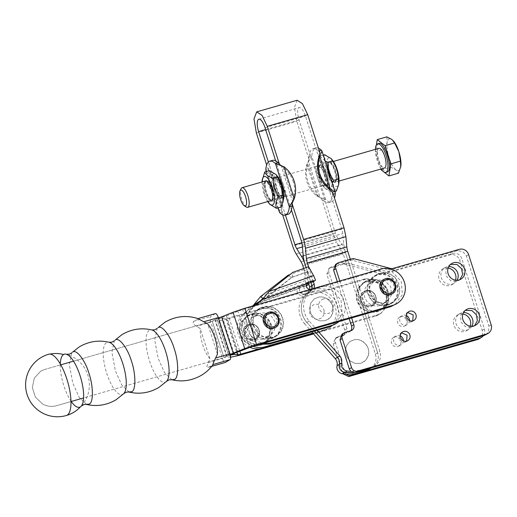 <?xml version="1.0" encoding="UTF-8"?>
<svg xmlns="http://www.w3.org/2000/svg" width="517" height="517" viewBox="0 0 517 517"><rect width="100%" height="100%" fill="white"/><g stroke="black" fill="none" stroke-linecap="round" stroke-linejoin="round"><path stroke-width="0.39" stroke-dasharray="2.58 1.94" d="M306.911 181.758C308.849 187.645 312.255 192.479 317.121 196.273L325.684 199.478L311.783 156.179L306.865 164.328C305.049 170.035 305.062 175.845 306.911 181.758M317.632 195.962L317.121 196.273L306.865 164.328L307.77 163.779A28.06 26.335 -121.3 0 0 307.815 181.208A28.06 26.335 -121.3 0 0 318.026 195.717L317.632 195.962M318.026 195.717L320.133 197.72L308.319 160.936L307.77 163.779L318.026 195.717M320.133 197.72L321.587 198.541L322.912 200.273L325.684 199.478A28.06 9.384 74 0 0 331.307 201.863A28.06 9.384 74 0 0 334.467 198.024M297.146 100.24L294.419 107.29L296.803 121.333L309.05 159.488L309.011 156.974L311.783 156.179A28.06 9.384 74 0 1 315.79 147.927A28.06 9.384 74 0 1 318.472 148.211M309.05 159.488L308.319 160.936M332.496 191.897L332.541 194.411L333.239 194.211M332.541 194.411A28.06 9.384 74 0 1 331.856 198.295A28.06 9.384 74 0 1 328.534 202.658A28.06 9.384 74 0 1 325.458 202.192A28.06 9.384 74 0 1 322.912 200.273M324.075 185.978C321.936 186.553 319.771 183.774 317.58 177.641L335.378 233.077A7.652 2.559 74 0 0 337.123 236.986L341.989 244.832L345.479 252.664L377.63 352.794L345.492 252.658L343.631 243.83L342.7 233.594A7.652 2.559 74 0 0 341.769 229.18L323.991 173.809C325.788 180.142 325.813 184.201 324.075 185.978L326.847 185.176C324.708 185.752 322.543 182.973 320.353 176.84C318.53 170.481 318.498 166.403 320.243 164.613A10.844 3.625 74 0 1 320.553 164.477A10.844 3.625 74 0 1 326.744 172.949A10.844 3.625 74 0 1 326.847 185.176M370.469 368.382A12.757 11.969 58.7 0 0 375.381 354.164L343.223 254.041A7.652 2.559 74 0 0 341.478 250.125L336.606 242.279L333.116 234.447L292.687 246.079M321.587 198.541L333.116 234.447M282.644 214.807L281.158 210.173L281.888 208.719L282.211 206.018L271.955 174.08A28.06 26.335 -121.3 0 1 282.166 188.589A28.06 26.335 -121.3 0 1 282.211 206.018L281.306 206.567C283.129 200.861 283.109 195.051 281.267 189.138C279.322 183.251 275.923 178.417 271.057 174.63L271.955 174.08L270.074 171.941L268.62 171.121L266.649 164.994M270.074 171.941L281.888 208.719M309.011 156.974A28.06 9.384 74 0 1 309.696 153.09A28.06 9.384 74 0 1 313.018 148.722A28.06 9.384 74 0 1 316.087 149.193A28.06 9.384 74 0 1 318.64 151.106L319.338 150.906M319.958 152.845L318.64 151.106M317.47 165.408C319.596 164.833 321.755 167.586 323.952 173.68L305.45 116.066A10.844 3.625 74 0 0 299.259 107.594A10.844 3.625 74 0 0 299.059 119.963L317.574 177.641C315.758 171.276 315.725 167.198 317.47 165.408L320.553 164.477M328.056 188.931A14.799 4.95 -106 0 0 329.633 185.719A14.799 4.95 -106 0 0 326.595 168.697A14.799 4.95 -106 0 0 319.041 160.858A14.799 4.95 -106 0 0 317.464 164.07A14.799 4.95 -106 0 0 317.399 164.522A14.799 4.95 -106 0 0 323.849 186.954A14.799 4.95 -106 0 0 328.056 188.931M371.2 367.936L372.712 367.012A12.757 11.969 -121.3 0 1 372.195 367.309A12.757 11.969 58.7 0 0 372.725 367.005A12.757 11.969 58.7 0 0 377.643 352.788A12.757 11.969 -121.3 0 1 372.712 367.012L374.463 365.926C379.678 362.611 381.494 357.77 379.898 351.418L350.319 259.282M268.388 161.989L285.423 215.059M306.109 267.606L310.911 282.56L306.122 267.599M312.772 333.064L325.29 329.458A20.157 18.916 -121.3 0 0 329.639 327.552A20.157 18.916 -121.3 0 0 336.496 302.736A20.157 18.916 -121.3 0 0 313.018 291.226L307.531 292.796A21.048 19.749 58.7 0 0 304.597 323.745L306.846 322.375L314.53 331.1L306.846 322.375A21.048 19.749 -121.3 0 1 310.038 291.258L311.848 288.99M371.141 367.955L372.195 367.309A51.021 47.881 -121.3 0 1 370.695 368.078L374.463 365.926L365.532 369.565L350.843 371.322M355.405 372.479A51.021 47.881 -121.3 0 1 353.809 372.621M354.998 339.52L349.944 341.485L346.442 345.653L345.246 351.114L346.629 356.678L350.28 361.137L355.412 363.509L360.898 363.283L365.545 360.504L368.343 355.786L368.854 352.058L368.214 348.284L366.475 344.826L362.223 340.981L358.688 339.663L354.998 339.52L358.701 339.663L363.826 342.034L367.484 346.487L368.686 350.145L368.75 353.945L366.734 359.095L364.168 361.68L360.905 363.277L355.418 363.503L350.293 361.131L346.642 356.672L345.259 351.108L346.448 345.647L349.951 341.478L355.005 339.514M319.383 296.9L314.323 298.852L310.814 303.014L309.605 308.468L310.976 314.039L314.62 318.498L319.745 320.883L325.232 320.669L328.495 319.086L331.067 316.507L333.097 311.357L332.58 305.689L330.854 302.232L326.608 298.374L323.073 297.055L319.383 296.9L323.086 297.049L326.615 298.367L329.639 300.726L332.586 305.683L333.219 309.457L332.702 313.186L329.898 317.897L325.238 320.663L319.752 320.876L314.627 318.491L310.988 314.032L309.618 308.468L310.82 303.007L314.336 298.845L319.39 296.894M450.326 254.829L452.582 253.453L386.277 272.53A5.105 4.789 -121.3 0 1 383.756 272.543L346.047 262.798A5.105 4.789 -121.3 0 0 345.078 262.972L342.829 264.336A5.105 4.789 -121.3 0 1 345.35 264.323L381.501 273.92A5.105 4.789 -121.3 0 0 384.015 273.907L450.326 254.829A7.652 7.18 -121.3 0 1 455.91 255.547A7.652 7.18 -121.3 0 1 459.587 260.096L482.122 330.279A7.652 7.18 -121.3 0 1 481.741 335.992A7.652 7.18 -121.3 0 1 479.175 338.809M452.582 253.453A7.652 7.18 -121.3 0 1 458.172 254.17A7.652 7.18 -121.3 0 1 461.849 258.72L459.587 260.096M482.122 330.279L484.377 328.902L461.849 258.72M484.377 328.902A7.652 7.18 -121.3 0 1 483.996 334.622A7.652 7.18 -121.3 0 1 483.35 335.675M379.472 305.579A12.149 11.4 -121.3 0 1 365.319 298.639A12.149 11.4 -121.3 0 1 369.448 283.678A12.149 11.4 -121.3 0 1 372.072 282.528A12.149 11.4 -121.3 0 1 386.225 289.468A12.149 11.4 -121.3 0 1 382.089 304.429A12.149 11.4 -121.3 0 1 379.472 305.579M471.872 326.233A9.054 8.498 -121.3 0 1 469.035 329.187A9.054 8.498 -121.3 0 1 467.077 330.046A9.054 8.498 -121.3 0 1 456.53 324.87A9.054 8.498 -121.3 0 1 459.607 313.722A9.054 8.498 -121.3 0 1 461.565 312.863A9.054 8.498 -121.3 0 1 463.536 312.552M457.112 280.253A9.054 8.498 -121.3 0 1 454.269 283.206A9.054 8.498 -121.3 0 1 452.317 284.066A9.054 8.498 -121.3 0 1 441.764 278.889A9.054 8.498 -121.3 0 1 444.846 267.741A9.054 8.498 -121.3 0 1 446.798 266.882A9.054 8.498 -121.3 0 1 448.775 266.572M403.344 340.774A5.105 4.789 -121.3 0 1 394.083 342.319A5.105 4.789 -121.3 0 1 400.371 335.888M409.458 320.514A5.105 4.789 -121.3 0 1 400.197 322.059A5.105 4.789 -121.3 0 1 406.485 315.622M307.525 292.803A21.048 19.749 -121.3 0 1 307.783 292.635L309.812 289.572M308.83 284.479L303.692 268.472M346.319 374.075A5.105 4.789 -121.3 0 1 344.787 371.704L335.462 342.661A5.105 4.789 -121.3 0 1 338.525 336.489L343.96 334.932A5.105 4.789 -121.3 0 0 347.023 328.76L329.077 272.86A5.105 4.789 -121.3 0 1 332.14 266.688L345.078 262.972M268.62 171.121L268.575 168.607L265.803 169.402M272.582 160.354A28.06 9.384 -106 0 0 269.26 164.716A28.06 9.384 -106 0 0 268.575 168.607M281.158 210.173L282.476 211.905A28.06 9.384 -106 0 0 285.029 213.825A28.06 9.384 -106 0 0 288.098 214.29M308.565 283.322L307.104 271.974L303.983 269.525L305.392 280.563L306.529 285.675M331.042 191.077L319.228 154.292M292.79 202.076L280.983 165.291M291.42 209.928L275.658 160.819M325.219 161.11L319.991 156.069L317.664 162.487L317.399 164.522M317.664 162.487L318.02 168.135C318.136 174.701 320.081 180.756 323.849 186.301L325.064 188.44L331.656 192.408L331.307 186.76L332.315 183.212M350.739 330.802L348.477 332.173L341.95 334.221M348.477 332.173A5.105 4.789 58.7 0 0 350.604 330.841M337.31 281.662L349.175 318.627M485.941 334.68L488.513 331.869L488.895 326.149L466.36 255.973L462.683 251.424L457.099 250.706L390.787 269.777A5.105 4.789 -121.3 0 1 388.267 269.796L352.122 260.2L349.602 260.213L335.565 264.42M308.539 266.733L313.354 281.72L312.785 280.408L268.097 296.409L260.536 300.707L304.655 284.912L307.609 282.534M306.911 283.536L304.655 284.912A3.826 3.593 58.7 0 0 308.714 291.006L312.3 289.882A5.105 4.789 58.7 0 0 313.696 288.454M317.296 330.305L309.108 320.992A21.048 19.749 58.7 0 1 312.048 290.05L317.541 288.467L331.145 289.772L341.013 299.983L342.222 313.993L334.163 324.799M383.982 302.833L386.606 301.682L391.466 295.168L390.736 286.722L384.784 280.569L376.583 279.781L373.965 280.931L369.106 287.446L369.829 295.892L375.781 302.044L383.982 302.833M465.306 310.374L464.124 310.969L460.498 315.829L461.041 322.123L465.481 326.712L471.594 327.293L474.619 325.658M450.546 264.394L449.363 264.988L445.738 269.848L446.281 276.143L450.714 280.731L456.828 281.313L459.852 279.678M401.56 332.767L400.332 333.291L398.594 339.572L404.54 342.487L406.666 341.149M407.674 312.507L406.446 313.024L404.708 319.306L410.653 322.22L412.779 320.883M355.431 372.473L353.777 372.615M309.108 320.992L306.852 322.369C298.341 313.257 299.976 297.294 310.045 291.252A5.105 4.789 58.7 0 0 311.854 288.984M304.597 323.745L311.764 331.901M470.27 326.137A9.054 8.498 -121.3 0 1 466.773 330.563A9.054 8.498 -121.3 0 1 464.822 331.423A9.054 8.498 -121.3 0 1 454.275 326.246A9.054 8.498 -121.3 0 1 457.351 315.092A9.054 8.498 -121.3 0 1 459.303 314.239A9.054 8.498 -121.3 0 1 462.889 314.019M455.503 280.156A9.054 8.498 -121.3 0 1 452.013 284.583A9.054 8.498 -121.3 0 1 450.061 285.442A9.054 8.498 -121.3 0 1 439.508 280.266A9.054 8.498 -121.3 0 1 442.591 269.111A9.054 8.498 -121.3 0 1 444.542 268.258A9.054 8.498 -121.3 0 1 448.123 268.045M394.658 336.929A5.105 4.789 -121.3 0 1 398.872 346.125A5.105 4.789 -121.3 0 1 391.828 343.695A5.105 4.789 -121.3 0 1 394.658 336.929M400.772 316.669A5.105 4.789 -121.3 0 1 404.985 325.865A5.105 4.789 -121.3 0 1 397.941 323.429A5.105 4.789 -121.3 0 1 400.772 316.669M342.829 264.336L328.793 268.543L326.828 274.23L344.774 330.13A5.105 4.789 -121.3 0 1 341.711 336.302L335.178 338.344L333.213 344.031L342.836 373.804M368.737 280.55A15.691 14.722 -121.3 0 1 375.336 280.24A15.691 14.722 -121.3 0 1 388.429 294.735A15.691 14.722 -121.3 0 1 378.289 310.31A15.691 14.722 -121.3 0 1 371.691 310.62A15.691 14.722 -121.3 0 1 358.598 296.125A15.691 14.722 -121.3 0 1 368.737 280.55M313.276 333.639L323.041 330.828A20.157 18.916 -121.3 0 0 327.39 328.922A20.157 18.916 -121.3 0 0 334.247 304.106A20.157 18.916 -121.3 0 0 310.769 292.596L301.941 295.129A3.826 3.593 -121.3 0 1 297.882 289.035L301.967 286.748L306.167 285.384M258.306 302.639L300.138 287.665C298.729 291.556 300.086 293.585 304.196 293.759L307.531 292.796M303.983 269.525L290.095 274.501M263.211 298.574L263.825 299.013L291.42 277.59L288.68 275.632M291.42 277.59L307.104 271.974M301.967 286.748L299.356 287.588L301.967 286.748M308.513 283.012L263.825 299.013L260.038 301.14M306.154 285.63L305.03 286.211L306.148 285.811M308.597 266.714L307.809 271.541L312.785 280.408M323.299 155.119L319.991 156.069M336.347 191.057C335.527 188.511 332.922 186.475 328.534 184.957C328.379 178.384 326.434 172.329 322.705 166.784L325.031 160.367L324.676 154.725M322.705 166.784L318.02 168.135M328.534 184.957L323.849 186.301M331.656 192.408L334.964 191.458M339.779 280.951L351.65 317.916M317.541 288.467L319.797 287.097L310.969 289.636L309.347 289.707M319.797 287.097A20.157 18.916 -121.3 0 1 342.525 297.126A20.157 18.916 -121.3 0 1 338.926 321.574M320.437 165.214A10.204 3.412 -106 0 0 320.398 176.284A10.204 3.412 -106 0 0 326.369 184.698A10.204 3.412 -106 0 0 326.654 184.575A10.204 3.412 -106 0 0 326.692 173.505A10.204 3.412 -106 0 0 320.727 165.091A10.204 3.412 -106 0 0 320.437 165.214M253.052 346.293A20.157 18.916 -121.3 0 1 239.933 330.867A20.157 18.916 -121.3 0 1 245.872 312.249L253.278 305.831M262.765 339.152A12.149 11.4 -121.3 0 1 257.317 339.307A12.149 11.4 -121.3 0 1 247.74 329.458A12.149 11.4 -121.3 0 1 252.768 317.238A12.149 11.4 -121.3 0 1 255.392 316.094A12.149 11.4 -121.3 0 1 255.417 316.081A12.149 11.4 -121.3 0 1 260.859 315.926A12.149 11.4 -121.3 0 1 270.443 325.775A12.149 11.4 -121.3 0 1 265.408 337.995A12.149 11.4 -121.3 0 1 262.791 339.139A12.149 11.4 -121.3 0 1 262.765 339.152M368.427 280.156A16.201 15.2 -121.3 0 1 375.245 279.839A16.201 15.2 -121.3 0 1 388.441 292.816A16.201 15.2 -121.3 0 1 381.792 309.353A16.201 15.2 -121.3 0 1 378.295 310.891A16.201 15.2 -121.3 0 1 371.484 311.208A16.201 15.2 -121.3 0 1 358.281 298.225A16.201 15.2 -121.3 0 1 364.937 281.687A16.201 15.2 -121.3 0 1 368.427 280.156M249.995 347.353A20.157 18.916 -121.3 0 1 243.61 313.625L252.277 306.122M252.057 314.11A15.691 14.722 -121.3 0 1 258.59 313.787A15.691 14.722 -121.3 0 1 271.742 328.263A15.691 14.722 -121.3 0 1 261.608 343.876A15.691 14.722 -121.3 0 1 255.075 344.193A15.691 14.722 -121.3 0 1 241.924 329.717A15.691 14.722 -121.3 0 1 252.057 314.11M305.03 286.211L299.498 287.549L297.882 289.035L253.763 304.836M304.655 284.912L306.633 283.949M268.678 291.659L268.097 296.409L292.124 277.157L307.809 271.541M292.124 277.157L292.712 272.401M332.489 160.18A14.799 4.95 -106 0 0 328.282 158.202A14.799 4.95 -106 0 0 326.705 161.407A14.799 4.95 -106 0 0 329.743 178.436A14.799 4.95 -106 0 0 337.297 186.275A14.799 4.95 -106 0 0 338.874 183.063A14.799 4.95 -106 0 0 338.939 182.611M259.986 344.283L250.409 338.965L244.754 329.374L244.741 318.44L250.383 309.496L255.282 305.256M267.276 336.399A12.149 11.4 58.7 0 0 267.302 336.393A12.149 11.4 58.7 0 0 269.926 335.242A12.149 11.4 58.7 0 0 274.954 323.022A12.149 11.4 58.7 0 0 265.376 313.179A12.149 11.4 58.7 0 0 259.928 313.334A12.149 11.4 58.7 0 0 259.902 313.341A12.149 11.4 58.7 0 0 257.285 314.491A12.149 11.4 58.7 0 0 252.251 326.712A12.149 11.4 58.7 0 0 261.835 336.561A12.149 11.4 58.7 0 0 267.276 336.399M371.762 300.015A15.691 14.722 -121.3 0 1 377.759 275.05A15.691 14.722 -121.3 0 1 393.321 279.846A15.691 14.722 -121.3 0 1 387.317 304.817A15.691 14.722 -121.3 0 1 371.762 300.015M256.283 304.972L252.639 308.126A20.157 18.916 58.7 0 0 247.236 328.76A20.157 18.916 58.7 0 0 263.748 343.198M270.637 338.377C285.1 335.158 283.355 311.137 268.472 308.468L261.085 308.61C246.622 311.829 248.36 335.85 263.25 338.512L270.637 338.377M274.462 178.443A10.204 3.412 -106 0 0 274.417 189.506A10.204 3.412 -106 0 0 280.388 197.927A10.204 3.412 -106 0 0 280.673 197.798A10.204 3.412 -106 0 0 280.718 186.727A10.204 3.412 -106 0 0 274.747 178.313A10.204 3.412 -106 0 0 274.462 178.443M362.979 282.877L357.06 289.921L356.323 299.421L361.053 307.938L369.526 312.397L376.337 312.081A16.201 15.2 58.7 0 0 379.833 310.549A16.201 15.2 58.7 0 0 386.49 294.005A16.201 15.2 58.7 0 0 373.287 281.028A16.201 15.2 58.7 0 0 366.475 281.345L362.979 282.877L364.937 281.687M251.747 313.716A16.201 15.2 -121.3 0 1 258.494 313.386A16.201 15.2 -121.3 0 1 271.755 326.343A16.201 15.2 -121.3 0 1 265.111 342.92A16.201 15.2 -121.3 0 1 261.615 344.451A16.201 15.2 -121.3 0 1 254.868 344.781A16.201 15.2 -121.3 0 1 241.607 331.824A16.201 15.2 -121.3 0 1 248.257 315.247A16.201 15.2 -121.3 0 1 251.747 313.716M329.678 162.558A10.204 3.412 74 0 1 329.969 162.428A10.204 3.412 74 0 1 335.934 170.849A10.204 3.412 74 0 1 335.895 181.919A10.204 3.412 74 0 1 335.611 182.042A10.204 3.412 74 0 1 329.639 173.628A10.204 3.412 74 0 1 329.678 162.558M387.627 305.204A16.201 15.2 58.7 0 0 391.117 303.673A16.201 15.2 58.7 0 0 393.825 279.432A16.201 15.2 58.7 0 0 377.759 274.469A16.201 15.2 58.7 0 0 374.263 276.007A16.201 15.2 58.7 0 0 371.561 300.248A16.201 15.2 58.7 0 0 387.627 305.204M270.947 338.764A16.201 15.2 58.7 0 0 274.437 337.233A16.201 15.2 58.7 0 0 281.183 321.115A16.201 15.2 58.7 0 0 268.711 307.893A16.201 15.2 58.7 0 0 261.079 308.035A16.201 15.2 58.7 0 0 257.582 309.567A16.201 15.2 58.7 0 0 250.842 325.684A16.201 15.2 58.7 0 0 263.315 338.913A16.201 15.2 58.7 0 0 270.947 338.764M373.08 281.616A15.691 14.722 58.7 0 0 366.475 281.92A15.691 14.722 58.7 0 0 356.342 297.495A15.691 14.722 58.7 0 0 369.435 311.997A15.691 14.722 58.7 0 0 376.033 311.686A15.691 14.722 58.7 0 0 386.173 296.112A15.691 14.722 58.7 0 0 373.08 281.616M246.299 316.443L240.373 323.5L239.655 333.013L244.412 341.537L252.91 345.97L259.663 345.64A16.201 15.2 58.7 0 0 263.153 344.109A16.201 15.2 58.7 0 0 269.803 327.532A16.201 15.2 58.7 0 0 256.542 314.582A16.201 15.2 58.7 0 0 249.795 314.905L246.299 316.443L248.257 315.247M378.89 148.36A10.204 3.412 -106 0 0 378.606 148.482A10.204 3.412 -106 0 0 378.567 159.553A10.204 3.412 -106 0 0 384.532 167.973M376.221 274.811A16.201 15.2 -121.3 0 0 373.513 299.059A16.201 15.2 -121.3 0 0 389.579 304.015L393.075 302.484L397.812 297.786L400.022 291.342L395.776 278.236C391.175 273.454 385.818 271.8 379.711 273.28A16.201 15.2 -121.3 0 0 376.221 274.811L374.263 276.007M272.898 337.575A16.201 15.2 58.7 0 0 276.395 336.044A16.201 15.2 58.7 0 0 283.135 319.926A16.201 15.2 58.7 0 0 270.662 306.697A16.201 15.2 58.7 0 0 263.03 306.839L259.54 308.378L253.698 315.221L252.8 324.495L257.162 332.974L265.266 337.717L272.898 337.575M259.288 348.839L377.08 314.956L381.21 313.147L388.862 302.884L387.718 289.585L378.347 279.891L365.429 278.657L229.128 317.858A5.105 0.439 -17.8 0 1 225.877 318.55L222.678 318.142L214.891 319.777L226.44 315.855L237.917 311.221A5.105 0.439 -17.8 0 1 242.673 309.612L378.967 270.404L391.886 271.645L401.257 281.338L402.407 294.638L394.749 304.894M259.353 345.246A15.691 14.722 -121.3 0 1 252.819 345.569A15.691 14.722 -121.3 0 1 239.662 331.093A15.691 14.722 -121.3 0 1 249.795 315.486A15.691 14.722 -121.3 0 1 256.335 315.163A15.691 14.722 -121.3 0 1 269.486 329.639A15.691 14.722 -121.3 0 1 259.353 345.246M375.432 149.355A14.831 4.963 -106 0 0 381.074 168.969M395.576 278.476A15.691 14.722 -121.3 0 1 389.579 303.44A15.691 14.722 -121.3 0 1 374.017 298.639A15.691 14.722 -121.3 0 1 380.021 273.674A15.691 14.722 -121.3 0 1 395.576 278.476M270.727 307.098A15.691 14.722 -121.3 0 1 283.064 321.839A15.691 14.722 -121.3 0 1 272.898 337A15.691 14.722 -121.3 0 1 265.505 337.142A15.691 14.722 -121.3 0 1 253.168 322.401A15.691 14.722 -121.3 0 1 263.34 307.234A15.691 14.722 -121.3 0 1 270.727 307.098M230.614 357.279L227.202 356.853A5.105 0.439 162.2 0 0 223.951 357.551L212.293 321.251L216.804 318.504L228.462 354.804L223.951 357.551L83.618 397.916M365.429 278.657L363.173 280.027L226.873 319.235L218.749 320.967L215.55 320.553A5.105 0.439 -17.8 0 0 212.3 321.251L223.945 357.551L56.437 405.735C51.661 407.028 47.002 406.427 42.478 403.939L35.356 397.05L32.358 387.601L34.303 378.147L40.656 371.245L34.296 378.147L32.358 387.601L35.35 397.056L42.472 403.945C47.002 406.433 51.655 407.028 56.437 405.735L70.991 401.547M363.173 280.027A19.135 17.959 -121.3 0 1 385.462 290.961A19.135 17.959 -121.3 0 1 378.955 314.517A19.135 17.959 -121.3 0 1 374.825 316.326L313.554 333.956M230.259 354.94L226.543 356.077L230.298 355.089M379 143.506L378.58 143.694A14.831 4.963 -106 0 0 378.522 159.785A14.831 4.963 -106 0 0 387.201 172.019M215.395 313.599A5.105 1.706 -106 0 0 215.253 313.664L210.736 316.41A5.105 1.706 -106 0 0 210.128 318.478A5.105 1.706 -106 0 0 210.787 322.169L222.439 358.468A5.105 1.706 -106 0 0 223.977 361.622A5.105 1.706 -106 0 0 225.354 362.456M226.543 356.077L214.891 319.777M371.329 305.437L372.983 304.713L376.04 300.61L375.581 295.291L371.833 291.414L366.669 290.922L365.015 291.646L361.958 295.75L362.417 301.068L366.165 304.946L371.329 305.437M254.648 339.003L256.303 338.28L259.36 334.169L258.901 328.851L255.152 324.98L249.989 324.482L248.334 325.206L245.278 329.31L245.737 334.628L249.485 338.506L254.648 339.003M44.785 369.435L40.656 371.245L44.779 369.435L60.793 364.828L44.779 369.435M212.293 321.251L73.511 361.17L212.293 321.251M376.395 144.934L375.29 151.662L380.867 169.027M382.884 171.205L383.976 172.051M218.445 318A5.105 0.439 -17.8 0 1 216.81 318.504L228.462 354.804A5.105 0.439 162.2 0 0 230.091 354.307M197.992 318.608L197.326 319.545L193.507 321.367L192.951 323.416L194.482 324.909L200.208 328.528L209.915 358.753L206.806 366.559L208.273 367.348L212.086 365.525L212.784 364.595M207.95 367.464L211.757 366.346L207.95 367.458M217.437 354.171L207.731 323.946M386.787 136.863L387.136 142.511L384.81 148.922L389.068 157.62L390.645 167.088L395.886 169.757L398.445 173.189M375.29 151.662L384.81 148.922M381.126 169.828L390.645 167.088M379.762 286.179L383.071 280.647L384.726 279.923L389.889 280.414L393.637 284.292L394.096 289.61L391.033 293.714L389.385 294.438L384.603 294.121M263.082 319.739L266.391 314.207L268.045 313.483L272.621 313.716L277.623 320.172L274.353 327.28L272.705 328.004L267.922 327.681M209.915 358.753C207 355.334 204.629 350.752 202.806 345.013A20.409 6.824 74 0 1 200.208 328.528M393.476 140.96A16.583 5.545 -106 0 0 392.028 139.532A16.583 5.545 -106 0 0 388.907 138.911A16.583 5.545 -106 0 0 387.136 142.511A16.583 5.545 -106 0 0 389.068 157.62A16.583 5.545 -106 0 0 395.886 169.757A16.583 5.545 -106 0 0 399.008 170.371A16.583 5.545 -106 0 0 400.778 166.778A16.583 5.545 -106 0 0 400.849 166.274M71.23 401.476A27.595 9.228 74 0 1 63.83 385.669A27.595 9.228 74 0 1 60.295 363.955M48.669 354.235A31.886 10.663 74 0 0 47.771 354.63A31.886 29.928 -121.3 0 1 49.929 354.1M279.135 211.996L281.306 206.567L271.057 174.63L265.848 170.623M282.476 211.905L279.703 212.7M283.717 198.496A14.799 4.95 74 0 1 282.075 202.153A14.799 4.95 74 0 1 273.202 190.779A14.799 4.95 74 0 1 273.06 174.087A14.799 4.95 74 0 1 277.267 176.064M281.345 165.608L283.09 167.295L283.995 166.745M283.516 185.306C281.326 179.218 279.161 176.459 277.041 177.04C275.29 178.83 275.328 182.908 277.144 189.267C279.342 195.4 281.507 198.179 283.646 197.61C285.384 195.827 285.352 191.775 283.562 185.441M283.646 197.61L280.873 198.405A10.844 3.625 -106 0 0 280.763 186.172A10.844 3.625 -106 0 0 274.572 177.699L277.041 177.04M294.251 198.69L293.346 199.239L293.081 200.803M281.125 206.942C280.343 204.389 277.745 202.354 273.319 200.842L271.742 191.368L267.483 182.669C269.958 178.132 270.617 174.113 269.454 170.61M293.301 181.803A28.06 26.335 58.7 0 0 283.09 167.295L293.346 199.239A28.06 26.335 58.7 0 0 293.301 181.803M280.873 198.405C278.734 198.98 276.569 196.202 274.372 190.069C272.556 183.703 272.517 179.625 274.268 177.835A10.844 3.625 -106 0 1 274.572 177.699M273.319 200.842L268.627 202.186L269.842 204.325M262.371 178.863L264.368 193.487L268.627 202.186M262.798 184.02L267.483 182.669M267.703 201.578A14.799 4.95 74 0 1 263.961 193.436A14.799 4.95 74 0 1 262.061 181.965M265.505 180.969A10.204 3.412 -106 0 0 265.221 181.099A10.204 3.412 -106 0 0 265.176 192.169A10.204 3.412 -106 0 0 271.147 200.583M246.325 207.033A10.204 3.412 74 0 1 241.575 198.47A10.204 3.412 74 0 1 241.051 188.699M328.78 162.816A10.204 3.412 -106 0 0 328.741 173.886A10.204 3.412 -106 0 0 334.706 182.301A10.204 3.412 -106 0 0 334.997 182.178A10.204 3.412 -106 0 0 335.035 171.108A10.204 3.412 -106 0 0 329.064 162.687A10.204 3.412 -106 0 0 328.78 162.816M328.521 162.894L327.429 165.104A10.204 3.412 -106 0 0 327.384 165.414A10.204 3.412 -106 0 0 331.836 180.885A10.204 3.412 -106 0 0 334.447 182.378A10.204 3.412 -106 0 0 334.732 182.249L335.824 180.039C337.097 174.126 331.307 160.535 328.521 162.894L329.064 162.687M327.487 164.665L328.45 173.486L332.108 181.215L335.145 182.65L336.289 180.323C337.627 174.132 331.552 159.869 328.625 162.344L327.487 164.665M266.119 180.84A10.204 3.412 -106 0 0 266.081 191.91A10.204 3.412 -106 0 0 272.052 200.325A10.204 3.412 -106 0 0 272.336 200.202A10.204 3.412 -106 0 0 272.375 189.132A10.204 3.412 -106 0 0 266.41 180.711A10.204 3.412 -106 0 0 266.119 180.84M266.378 180.763A10.204 3.412 -106 0 0 266.481 192.279A10.204 3.412 -106 0 0 272.31 200.253A10.204 3.412 -106 0 0 272.595 200.124A10.204 3.412 -106 0 0 273.732 197.597A10.204 3.412 -106 0 0 272.498 188.608A10.204 3.412 -106 0 0 269.279 182.126A10.204 3.412 -106 0 0 266.669 180.64A10.204 3.412 -106 0 0 266.378 180.763M272.381 188.595L273.674 198.024L272.485 200.667C270.378 201.236 268.239 198.489 266.074 192.44C264.277 186.159 264.245 182.139 265.971 180.368L269.008 181.797L272.381 188.595M375.381 354.164L379.898 351.418M256.367 132.966L296.803 121.333M321.412 150.311L335.313 193.61M299.059 119.963L265.622 129.58M301.857 242.712L335.378 233.077M302.426 246.971L337.123 236.986M303.253 255.973L341.989 244.832M305.056 264.29L345.479 252.664L305.056 264.29M347.605 262.946L345.35 264.323M302.788 265.667L343.223 254.041M301.043 261.751L341.478 250.125M296.176 253.912L336.606 242.279M265.021 127.693L305.45 116.066M341.769 229.18L301.333 240.806M318.905 156.994L329.161 188.938M343.631 243.83L303.201 255.463M302.264 245.22L342.7 233.594M307.783 292.635L312.3 289.882M383.756 272.543L381.501 273.92M386.277 272.53L384.015 273.907M332.14 266.688L329.898 268.058M325.29 329.458L323.041 330.828M313.018 291.226L310.769 292.596M304.196 293.759L301.941 295.129M329.077 272.86L326.828 274.23M347.023 328.76L344.774 330.13M343.96 334.932L341.711 336.302M338.525 336.489L336.283 337.859M335.462 342.661L333.213 344.031M344.787 371.704L342.538 373.067M345.311 332.36L343.049 333.736M338.926 262.558L336.664 263.935M351.857 258.843L349.602 260.213M354.378 258.823L352.122 260.2M308.714 291.006L310.969 289.636M390.522 268.42L388.267 269.796M393.043 268.407L390.787 269.777M457.099 250.706L459.354 249.33M468.615 254.597L466.36 255.973M488.895 326.149L491.15 324.779M245.872 312.249L243.61 313.625M324.159 311.156L323.881 309.851A7.652 7.18 58.7 0 0 323.804 309.605L323.267 308.378A7.652 7.18 58.7 0 0 323.144 308.151L322.382 307.046A7.652 7.18 58.7 0 0 322.214 306.852L321.251 305.922A7.652 7.18 58.7 0 0 321.051 305.76L319.933 305.043A7.652 7.18 58.7 0 0 319.706 304.933L318.485 304.461A7.652 7.18 58.7 0 0 318.246 304.397L316.966 304.196A7.652 7.18 58.7 0 0 316.721 304.19L315.441 304.261A7.652 7.18 58.7 0 0 315.202 304.306L313.987 304.649A7.652 7.18 58.7 0 0 313.761 304.746L312.656 305.347A7.652 7.18 58.7 0 0 312.455 305.489L311.512 306.322A7.652 7.18 58.7 0 0 311.35 306.503L310.601 307.537A7.652 7.18 58.7 0 0 310.484 307.751L309.967 308.927A7.652 7.18 58.7 0 0 309.896 309.166L309.638 310.446A7.652 7.18 58.7 0 0 309.618 310.691L309.625 312.016A7.652 7.18 58.7 0 0 309.657 312.268L309.935 313.573A7.652 7.18 58.7 0 0 310.013 313.819L310.543 315.047A7.652 7.18 58.7 0 0 310.665 315.273L311.434 316.378A7.652 7.18 58.7 0 0 311.596 316.572L312.559 317.503A7.652 7.18 58.7 0 0 312.759 317.664L313.877 318.375A7.652 7.18 58.7 0 0 314.103 318.491L315.325 318.963A7.652 7.18 58.7 0 0 315.57 319.021L316.843 319.228A7.652 7.18 58.7 0 0 317.095 319.235L318.369 319.163A7.652 7.18 58.7 0 0 318.608 319.118L319.829 318.776A7.652 7.18 58.7 0 0 320.049 318.679L321.154 318.078A7.652 7.18 58.7 0 0 321.354 317.936L322.298 317.102A7.652 7.18 58.7 0 0 322.466 316.921L323.209 315.887A7.652 7.18 58.7 0 0 323.332 315.674L323.842 314.498A7.652 7.18 58.7 0 0 323.913 314.258L324.172 312.979A7.652 7.18 58.7 0 0 324.198 312.727L324.159 311.156M305.392 280.563L260.497 296.642M323.623 298.949A7.652 7.18 58.7 0 0 318.995 308.19A7.652 7.18 58.7 0 0 328.25 313.476A7.652 7.18 58.7 0 0 332.87 304.235A7.652 7.18 58.7 0 0 323.623 298.949M252.639 308.126L250.383 309.496M229.128 317.858L239.907 351.418M377.08 314.956L374.825 316.326M225.877 318.55L236.825 352.652M254.325 345.912L242.673 309.612M234.078 353.654L222.678 318.142M238.524 355.534L226.873 319.235M218.749 320.967L230.401 357.266M227.202 356.853L215.55 320.553M378.967 270.404L381.229 269.034M249.569 347.521L237.917 311.221M210.787 322.169L196.589 326.253M208.248 362.553L222.439 358.468M198.024 318.621L215.253 313.664M193.507 321.367L210.736 316.41M226.44 315.855L238.091 352.155M365.991 290.78A8.136 7.639 -121.3 0 1 375.84 296.383A8.136 7.639 -121.3 0 1 370.947 306.219A8.136 7.639 -121.3 0 1 361.105 300.623A8.136 7.639 -121.3 0 1 365.991 290.78M249.317 324.34A8.136 7.639 -121.3 0 1 259.159 329.943A8.136 7.639 -121.3 0 1 254.274 339.779A8.136 7.639 -121.3 0 1 244.425 334.182A8.136 7.639 -121.3 0 1 249.317 324.34M171.954 379.756L164.606 372.751L158.189 358.494L154.712 340.057L157.187 328.398M385.1 279.141A8.136 7.639 58.7 0 0 380.215 288.977A8.136 7.639 58.7 0 0 390.057 294.58A8.136 7.639 58.7 0 0 394.949 284.738A8.136 7.639 58.7 0 0 385.1 279.141M268.42 312.701A8.136 7.639 58.7 0 0 263.534 322.543A8.136 7.639 58.7 0 0 273.377 328.14A8.136 7.639 58.7 0 0 278.269 318.304A8.136 7.639 58.7 0 0 268.42 312.701M374.114 297.113A7.051 6.618 -121.3 0 1 369.875 305.637A7.051 6.618 -121.3 0 1 361.344 300.791A7.051 6.618 -121.3 0 1 365.584 292.267A7.051 6.618 -121.3 0 1 374.114 297.113M257.434 330.68A7.051 6.618 -121.3 0 1 253.194 339.204A7.051 6.618 -121.3 0 1 244.664 334.35A7.051 6.618 -121.3 0 1 248.903 325.826A7.051 6.618 -121.3 0 1 257.434 330.68M166.597 381.3A27.207 9.099 74 0 1 165.854 381.901A27.207 9.099 74 0 1 149.542 360.982A27.207 9.099 74 0 1 149.284 330.285A27.207 9.099 74 0 1 151.824 329.943M129.14 392.073L121.792 385.068L115.375 370.812L111.892 352.368L114.367 340.716M123.776 393.618A27.207 9.099 74 0 1 123.033 394.212A27.207 9.099 74 0 1 106.728 373.293A27.207 9.099 74 0 1 106.463 342.603A27.207 9.099 74 0 1 109.003 342.254M86.669 404.475L79.263 397.45L72.781 383.078L69.278 364.479L71.798 352.775M266.468 171.47L278.133 207.802M319.538 197.203L320.185 197.552M307.757 162.842L308.035 162.209M328.534 202.658L331.307 201.863M313.018 148.722L315.79 147.927M258.823 119.227L299.259 107.594M323.849 186.954L325.064 188.44M386.606 301.682L382.089 304.429M373.965 280.931L369.448 283.678M469.035 329.187L466.773 330.563M459.607 313.722L457.351 315.092M454.269 283.206L452.013 284.583M444.846 267.741L442.591 269.111M401.127 344.755L398.872 346.125M395.815 336.037L393.56 337.414M407.241 324.489L404.985 325.865M401.929 315.777L399.673 317.147M329.639 327.552L327.39 328.922M331.042 267.173L328.793 268.543M345.059 334.447L342.81 335.817M337.427 336.974L335.178 338.344M351.838 330.318L349.582 331.694M475.802 325.064L473.546 326.44M466.379 309.593L464.124 310.969M461.041 279.083L458.786 280.46M451.619 263.618L449.363 264.988M407.9 340.625L405.638 342.002M402.588 331.914L400.332 333.291M414.014 320.366L411.752 321.742M408.701 311.648L406.446 313.024M326.369 184.698L280.388 197.927M320.727 165.091L274.747 178.313M269.926 335.242L265.408 337.995M257.285 314.491L252.768 317.238M379.833 310.549L381.792 309.353M263.153 344.109L265.111 342.92M333.413 161.44L329.969 162.428M339.055 181.053L335.611 182.042M393.075 302.484L391.117 303.673M274.437 337.233L276.395 336.044M257.582 309.567L259.54 308.371M381.21 313.147L378.955 314.517M372.983 304.713C378.27 299.511 375.878 297.702 374.974 294.6C372.725 291.401 369.926 290.192 366.566 290.961L365.015 291.646M256.303 338.28C261.589 333.071 259.198 331.268 258.293 328.159C256.051 324.967 253.246 323.752 249.885 324.527L248.334 325.206M372.576 305.799C380.557 301.527 374.269 287.704 365.719 290.696L363.865 291.504C355.883 295.782 362.171 309.605 370.721 306.613L372.576 305.799M255.896 339.365C263.877 335.087 257.589 321.264 249.039 324.256L247.184 325.07C239.203 329.342 245.491 343.165 254.041 340.173L255.896 339.365M391.033 293.714L389.482 294.399C383.323 296.661 375.245 286.618 383.071 280.647M274.359 327.28L272.808 327.959C266.643 330.221 258.565 320.178 266.391 314.207M81.253 406.142A31.886 31.886 0 0 0 66.325 354.242M266.152 171.56L277.816 207.892M280.931 165.459L281.578 165.815M331.836 180.885L332.108 181.215M327.384 165.414L327.442 164.994M273.732 197.597L273.674 198.024M269.279 182.126L269.008 181.797"/><path stroke-width="0.78" d="M333.239 194.211L335.313 193.61A28.06 9.384 74 0 1 334.467 198.024M266.649 164.994L256.367 132.966L253.983 118.923L256.71 111.866L262.054 115.362L267.276 126.322L279.523 164.471L278.204 162.739A28.06 9.384 -106 0 0 275.658 160.819L265.021 127.693A10.844 3.625 -106 0 0 258.823 119.227A10.844 3.625 -106 0 0 258.623 131.589L268.388 161.989M303.692 268.472L302.788 265.667A7.652 2.559 74 0 0 301.043 261.751L296.176 253.912A15.31 5.118 74 0 1 292.687 246.079L282.644 214.807M319.338 150.906L321.412 150.311A28.06 9.384 74 0 0 318.472 148.211M321.412 150.311L321.981 151.022L319.803 156.444L318.905 156.994L319.228 154.292L319.958 152.845L307.712 114.69L302.484 103.73L297.146 100.24L256.71 111.866M335.313 193.61L335.262 192.395L330.059 188.388L329.161 188.938L331.042 191.077L332.496 191.897L344.025 227.803L345.886 236.631L305.45 248.257A15.31 5.118 -106 0 0 303.595 239.436L344.025 227.803M350.319 259.282L347.747 251.281A7.652 2.559 74 0 1 346.817 246.868L345.886 236.631M285.423 215.059L294.942 244.703L301.857 242.712M306.122 267.599L305.056 264.29A15.31 5.118 74 0 0 301.56 256.464L296.687 248.619A7.652 2.559 74 0 1 294.942 244.703M278.133 207.802L279.703 212.7A28.06 9.384 -106 0 0 285.326 215.091L288.098 214.29A28.06 9.384 -106 0 0 291.42 209.928L301.333 240.806A7.652 2.559 -106 0 1 302.264 245.22L303.201 255.463A15.31 5.118 -106 0 0 305.056 264.29L306.109 267.606M310.911 282.56L311.9 285.636L310.924 282.56M311.848 288.99L311.9 285.636A5.105 4.789 58.7 0 1 311.854 288.984M339.779 280.951L335.856 268.73A5.105 4.789 -121.3 0 1 338.926 262.558L351.857 258.843A5.105 4.789 -121.3 0 1 354.378 258.823L390.522 268.42A5.105 4.789 -121.3 0 0 393.043 268.407L459.354 249.33A7.652 7.18 -121.3 0 1 464.938 250.047A7.652 7.18 -121.3 0 1 468.615 254.597L491.15 324.779A7.652 7.18 -121.3 0 1 490.769 330.492A7.652 7.18 -121.3 0 1 488.203 333.31A7.652 7.18 -121.3 0 1 486.549 334.034L357.738 371.083A5.105 4.789 -121.3 0 1 351.566 367.574L342.241 338.532A5.105 4.789 -121.3 0 1 344.206 332.845L341.95 334.221L339.986 339.908L349.305 368.944L350.843 371.322L347.14 371.025C342.952 369.972 341.097 367.283 341.575 362.96A7.652 7.18 58.7 0 0 339.772 355.883L337.511 357.26L314.517 331.106L337.511 357.26C339.255 359.373 339.863 361.732 339.307 364.336A7.652 7.18 58.7 0 0 337.511 357.26L335.249 358.636L312.779 333.058L264.878 346.836A20.157 18.916 -121.3 0 1 253.052 346.293M353.809 372.621A51.021 47.881 -121.3 0 1 344.871 372.408A6.378 5.984 -121.3 0 1 339.307 364.336L341.575 362.96M355.431 372.473L370.695 368.085A51.021 47.881 -121.3 0 1 355.405 372.479M483.35 335.675A7.652 7.18 -121.3 0 1 481.43 337.433A7.652 7.18 -121.3 0 1 479.776 338.157L350.965 375.206A5.105 4.789 -121.3 0 1 346.332 374.069L346.332 374.069A51.021 47.881 58.7 0 0 361.021 372.318A51.021 47.881 -121.3 0 0 369.946 368.679A12.757 11.969 58.7 0 0 370.469 368.382L371.2 367.936M463.536 312.552A9.054 8.498 -121.3 0 1 471.582 317.031A9.054 8.498 -121.3 0 1 471.872 326.233M448.775 266.572A9.054 8.498 -121.3 0 1 456.815 271.05A9.054 8.498 -121.3 0 1 457.112 280.253M400.371 335.888A5.105 4.789 -121.3 0 1 403.344 340.774M406.485 315.622A5.105 4.789 -121.3 0 1 409.458 320.514M346.319 374.075A51.021 47.881 -121.3 0 1 342.616 373.778A6.378 5.984 -121.3 0 1 337.052 365.713C337.601 363.108 337 360.75 335.249 358.636M309.812 289.572L309.644 287.013L308.513 283.012M306.167 285.384L308.836 284.473L306.148 285.811M278.204 162.739L275.432 163.534L283.995 166.745A28.06 26.335 58.7 0 1 294.205 181.254A28.06 26.335 58.7 0 1 294.251 198.69L292.066 203.524L303.595 239.436M279.523 164.471L281.345 165.608M332.315 183.212L333.633 180.343C329.872 174.824 327.927 168.768 327.797 162.176L325.219 161.11M318.905 156.994A28.06 26.335 58.7 0 0 318.95 174.429A28.06 26.335 58.7 0 0 329.161 188.938M319.849 173.88A28.06 26.335 58.7 0 0 330.059 188.388L319.803 156.444A28.06 26.335 58.7 0 0 319.849 173.88M305.45 248.257L306.387 258.5A7.652 2.559 -106 0 0 307.311 262.914L308.539 266.733M339.772 355.883L317.296 330.305L269.396 344.083L259.986 344.283M350.604 330.841A5.105 4.789 58.7 0 0 351.547 326.007L349.175 318.627M337.821 263.043L335.565 264.42L333.601 270.107L337.31 281.662M314.058 280.712L308.507 282.062L306.478 284.001L311.867 282.256L315.551 280.175L313.354 281.72L314.168 284.26L309.644 287.013M313.696 288.454A5.105 4.789 58.7 0 0 314.168 284.26M338.926 321.574A20.157 18.916 -121.3 0 1 336.418 323.422L329.814 326.705L317.296 330.305M350.843 371.322L355.483 372.453L484.293 335.404L488.203 333.31M474.619 325.658L477.385 320.579L476.312 314.659L471.879 310.555L465.306 310.374M459.852 279.678L462.625 274.598L461.545 268.678L457.112 264.575L450.546 264.394M406.666 341.149L407.073 335.152L401.56 332.767M412.779 320.883L413.186 314.892L407.674 312.507M353.777 372.615L344.878 372.402C340.697 371.348 338.842 368.653 339.32 364.336L337.052 365.713M311.764 331.901L312.779 333.058M481.43 337.433L479.175 338.809A7.652 7.18 -121.3 0 1 477.521 339.533L348.71 376.583L342.836 373.804M462.889 314.019A9.054 8.498 -121.3 0 1 470.27 326.137M448.123 268.045A9.054 8.498 -121.3 0 1 455.503 280.156M264.878 346.836L262.623 348.206L313.276 333.639M290.095 274.501L288.098 275.212L260.497 296.642L263.211 298.574M288.68 275.632L288.098 275.212M260.038 301.14L255.909 303.524M307.35 285.003L306.154 285.63M292.066 203.524L292.105 206.037L289.333 206.839L275.432 163.534A28.06 9.384 -106 0 0 269.809 161.149A28.06 9.384 -106 0 0 265.803 169.402L266.468 171.47M291.42 209.928A28.06 9.384 -106 0 0 292.105 206.037M331.268 158.693L332.483 160.826C336.218 166.377 338.163 172.432 338.318 178.998L338.674 184.64L338.939 182.611A14.799 4.95 -106 0 0 332.489 160.18L331.268 158.693L324.676 154.725L323.299 155.119M334.964 191.458L336.347 191.057L338.674 184.64M338.318 178.998L333.633 180.343M332.483 160.826L327.797 162.176M344.206 332.845A5.105 4.789 -121.3 0 1 345.311 332.36L350.739 330.802A5.105 4.789 -121.3 0 0 353.802 324.631L351.547 326.007M351.65 317.916L353.802 324.631M315.551 280.175L313.573 275.58L308.597 266.714L292.712 272.401L268.678 291.659L262.791 299.337L256.283 304.972M336.418 323.422A20.157 18.916 -121.3 0 1 332.069 325.329L329.814 326.705M263.748 343.198A20.157 18.916 58.7 0 0 271.651 342.713L332.069 325.329M468.331 308.739A9.054 8.498 -121.3 0 1 478.884 313.909A9.054 8.498 -121.3 0 1 475.802 325.064A9.054 8.498 -121.3 0 1 473.85 325.923A9.054 8.498 -121.3 0 1 463.297 320.747A9.054 8.498 -121.3 0 1 466.379 309.593A9.054 8.498 -121.3 0 1 468.331 308.739M453.571 262.759A9.054 8.498 -121.3 0 1 464.124 267.935A9.054 8.498 -121.3 0 1 461.041 279.083A9.054 8.498 -121.3 0 1 459.09 279.943A9.054 8.498 -121.3 0 1 448.536 274.766A9.054 8.498 -121.3 0 1 451.619 263.618A9.054 8.498 -121.3 0 1 453.571 262.759M403.687 331.429A5.105 4.789 -121.3 0 1 407.9 340.625A5.105 4.789 -121.3 0 1 400.856 338.196A5.105 4.789 -121.3 0 1 403.687 331.429M409.8 311.169A5.105 4.789 -121.3 0 1 414.014 320.366A5.105 4.789 -121.3 0 1 406.969 317.936A5.105 4.789 -121.3 0 1 409.8 311.169M253.278 305.831L256.018 303.46L252.277 306.122M262.623 348.206A20.157 18.916 -121.3 0 1 249.995 347.353M253.763 304.836L260.497 296.642M313.354 281.72L311.867 282.256M255.282 305.256L264.536 297.029M308.507 282.062L306.911 283.536L262.791 299.337L260.536 300.707M309.347 289.707L306.426 287.252L306.911 283.536M339.055 181.053L384.532 167.973A10.204 3.412 -106 0 0 384.822 167.844A10.204 3.412 -106 0 0 384.861 156.774A10.204 3.412 -106 0 0 378.89 148.36L333.413 161.44M230.298 355.089L234.33 354.442L237.536 354.849A5.105 0.439 162.2 0 0 240.786 354.158L259.288 348.839M381.074 168.969A14.831 4.963 -106 0 0 385.811 172.419A14.831 4.963 -106 0 0 386.231 172.239A14.831 4.963 -106 0 0 386.289 156.147A14.831 4.963 -106 0 0 377.61 143.907A14.831 4.963 -106 0 0 377.197 144.094A14.831 4.963 -106 0 0 375.432 149.355M313.554 333.956L238.524 355.534L230.401 357.266M385.811 172.419L387.201 172.019A14.831 4.963 -106 0 0 387.614 171.838C393.54 169.272 383.944 139.383 378.58 143.694M390.626 306.704L392.881 305.334A19.135 17.959 58.7 0 0 397.011 303.524L390.626 306.704L254.325 345.912A5.105 0.439 162.2 0 0 249.569 347.521L230.259 354.94M225.502 362.391L211.757 366.346L225.354 362.456A5.105 1.706 -106 0 0 225.502 362.391L230.013 359.645A5.105 1.706 -106 0 0 230.621 357.577A5.105 1.706 -106 0 0 229.962 353.887L218.31 317.587A5.105 1.706 -106 0 0 216.772 314.433A5.105 1.706 -106 0 0 215.395 313.599L197.992 318.608C186.482 314.931 175.444 316.152 164.891 322.259L157.931 327.797C161.524 324.23 170.494 335.733 174.235 348.716C178.695 361.267 178.837 378.147 174.5 379.413L171.954 379.756C182.197 382.186 192.111 380.648 201.708 375.129C206.167 372.376 209.883 368.976 212.842 364.931L213.45 362.514L217.437 354.171C217.56 348.897 216.694 343.404 214.839 337.685C213.017 331.946 210.645 327.364 207.731 323.946L198.024 318.621M73.511 361.17L60.793 364.828L73.511 361.17M383.976 172.051L388.933 175.929L390.904 163.87L385.075 145.704L377.268 139.603L376.395 144.934M380.867 169.027L381.126 169.828L382.884 171.205M392.881 305.334L256.581 344.535L244.696 348.561L233.219 353.195A5.105 0.439 162.2 0 1 230.091 354.307M397.011 303.524A19.135 17.959 58.7 0 0 403.518 279.962A19.135 17.959 58.7 0 0 381.229 269.034L244.929 308.235L233.044 312.262L221.56 316.895A5.105 0.439 -17.8 0 1 218.445 318M83.618 397.916L70.991 401.547M377.268 139.603L386.787 136.863L392.028 139.532L394.587 142.97L398.846 151.662A16.583 5.545 -106 0 0 393.618 141.128A16.583 5.545 -106 0 0 393.476 140.96M388.933 175.929L398.445 173.189L400.849 166.287A16.583 5.545 -106 0 0 400.849 166.267A16.583 5.545 -106 0 0 398.846 151.662L400.423 161.13L400.778 166.778M390.904 163.87L400.423 161.13M385.075 145.704L394.587 142.97M384.603 294.121L379.762 286.179M267.922 327.681L263.082 319.739M390.471 293.094A7.051 6.618 -121.3 0 1 381.94 288.247A7.051 6.618 -121.3 0 1 386.173 279.723A7.051 6.618 -121.3 0 1 394.71 284.57A7.051 6.618 -121.3 0 1 390.471 293.094M273.79 326.66A7.051 6.618 -121.3 0 1 265.26 321.807A7.051 6.618 -121.3 0 1 269.499 313.283A7.051 6.618 -121.3 0 1 278.03 318.136A7.051 6.618 -121.3 0 1 273.79 326.66M60.295 363.955A27.595 9.228 74 0 1 63.559 354.539A27.595 9.228 74 0 1 66.325 354.242A27.595 9.228 74 0 1 80.103 375.762A27.595 9.228 74 0 1 81.253 406.142A27.595 9.228 74 0 1 80.368 406.892A27.595 9.228 74 0 1 71.23 401.476M81.253 406.142L83.844 404.578L89.183 404.113C93.551 402.846 93.403 385.869 88.918 373.242C85.156 360.181 76.135 348.613 72.516 352.206L79.256 346.888C88.691 341.394 98.611 339.85 109.003 342.254A27.207 9.099 74 0 1 122.775 363.522A27.207 9.099 74 0 1 123.776 393.618L126.264 392.17L131.68 391.731C136.023 390.464 135.874 373.584 131.421 361.034C127.68 348.051 118.71 336.541 115.11 340.115L122.07 334.57C131.512 329.077 141.432 327.532 151.824 329.943A27.207 9.099 74 0 1 165.589 351.205A27.207 9.099 74 0 1 166.597 381.3L169.085 379.853L171.954 379.756M66.325 354.242L69.349 354.19L71.798 352.775M80.368 406.892A31.886 29.928 -121.3 0 1 74.073 412.114A31.886 29.928 -121.3 0 1 67.197 415.132A31.886 10.663 74 0 0 67.32 380.538A31.886 10.663 74 0 0 48.669 354.235A31.886 31.886 0 0 0 28.286 397.696A31.886 31.886 0 0 0 74.073 412.114A31.886 31.886 0 0 1 28.286 397.696A31.886 31.886 0 0 1 48.669 354.235M49.929 354.1A31.886 29.928 -121.3 0 1 63.559 354.539M266.152 171.56L265.803 169.402M279.703 212.7L277.816 207.892M275.658 160.819A28.06 9.384 -106 0 0 272.582 160.354L269.809 161.149M285.326 215.091A28.06 9.384 -106 0 0 289.333 206.839L293.359 200.176M272.575 178.061C268.187 176.536 265.589 174.5 264.769 171.954L269.454 170.61L276.052 174.578L277.267 176.064A14.799 4.95 74 0 1 281.933 185.461A14.799 4.95 74 0 1 283.717 198.496L281.125 206.942L276.44 208.293C275.309 204.784 275.968 200.758 278.411 196.227L274.152 187.529L272.575 178.061L277.267 176.711L281.526 185.409L283.523 200.034M276.052 174.578L277.267 176.711M278.411 196.227L283.096 194.877M262.061 181.965A14.799 4.95 74 0 1 262.177 180.401A14.799 4.95 74 0 1 263.819 176.743A14.799 4.95 74 0 1 272.692 188.123A14.799 4.95 74 0 1 272.834 204.816A14.799 4.95 74 0 1 268.627 202.832L269.842 204.325L276.44 208.293M264.769 171.954L262.177 180.401M268.627 202.832A14.799 4.95 74 0 1 267.703 201.578M247.675 207.336L271.147 200.583A10.204 3.412 -106 0 0 271.431 200.46A10.204 3.412 -106 0 0 271.477 189.39A10.204 3.412 -106 0 0 265.505 180.969L242.034 187.723A10.204 3.412 74 0 1 248.005 196.137A10.204 3.412 74 0 1 247.96 207.207A10.204 3.412 74 0 1 247.675 207.336A10.204 3.412 74 0 1 246.325 207.033L244.276 205.721A8.246 2.759 74 0 1 240.431 198.799A8.246 2.759 74 0 1 240.011 190.896A8.246 2.759 74 0 1 240.573 190.217A8.246 2.759 74 0 1 245.517 196.557A8.246 2.759 74 0 1 245.594 205.863A8.246 2.759 74 0 1 244.276 205.721M240.011 190.896L241.051 188.699A10.204 3.412 74 0 1 241.749 187.852A10.204 3.412 74 0 1 242.034 187.723M265.622 129.58L258.623 131.589M296.687 248.619L302.426 246.971M301.56 256.464L303.253 255.973M369.946 368.679L371.141 367.955M267.276 126.322L307.712 114.69M306.387 258.5L346.817 246.868M347.747 251.281L307.311 262.914M342.616 373.778L347.14 371.025M479.776 338.157L477.521 339.533M350.965 375.206L348.71 376.583M256.018 303.46L258.306 302.639M357.738 371.083L355.483 372.453M351.566 367.574L349.305 368.944M342.241 338.532L339.986 339.908M335.856 268.73L333.601 270.107M269.396 344.083L271.651 342.713M486.549 334.034L484.293 335.404M313.573 275.58L268.678 291.659M239.907 351.418L240.786 354.158M236.825 352.652L237.536 354.849M234.33 354.442L234.078 353.654M212.784 364.595L230.013 359.645M215.77 357.971L229.962 353.887M204.112 321.671L218.31 317.587M244.929 308.235L256.581 344.535M244.696 348.561L233.044 312.262M221.56 316.895L233.219 353.195M294.251 198.69L283.995 166.745M321.981 151.022L335.262 192.395M379 143.506L377.61 143.907M151.824 329.943L154.699 329.846L157.187 328.398M390.335 294.664C381.785 297.656 375.497 283.833 383.478 279.561L385.333 278.747C393.883 275.755 400.171 289.578 392.19 293.856L390.335 294.664M273.655 328.23C265.105 331.216 258.817 317.399 266.798 313.121L268.653 312.307C277.202 309.315 283.49 323.138 275.509 327.416L273.655 328.23M166.597 381.3L158.893 387.44C149.452 392.939 139.532 394.484 129.14 392.073M109.003 342.254L111.879 342.157L114.367 340.716M123.776 393.618L116.073 399.757C106.76 405.192 96.957 406.763 86.669 404.475"/></g></svg>
